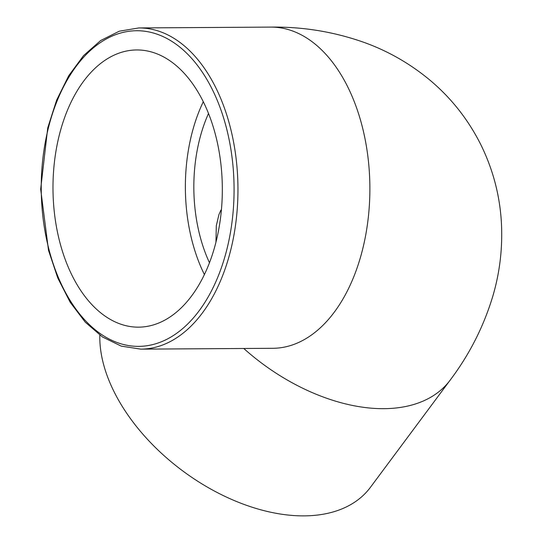 <?xml version="1.0" encoding="UTF-8"?>
<svg xmlns="http://www.w3.org/2000/svg" width="542" height="542" viewBox="0 0 542 542"><rect width="100%" height="100%" fill="white"/><g stroke="black" fill="none" stroke-linecap="round" stroke-linejoin="round"><path stroke-width="0.81" d="M209.463 262.748A124.741 76.198 89.6 0 1 208.514 113.447M221.421 209.612A124.741 76.734 36.6 0 0 220.669 210.56M191.644 295.898A138.603 84.667 89.6 0 1 138.535 327.158A138.603 84.667 89.6 0 1 52.987 189.09A138.603 84.667 89.6 0 1 136.774 49.952A138.603 84.667 89.6 0 1 217.166 141.76A138.603 84.667 89.6 0 1 191.644 295.898M204.395 274.557A138.603 84.667 89.6 0 1 203.297 101.713M99.836 335.152A160.608 98.793 36.6 0 0 114.369 392.327A160.608 98.793 36.6 0 0 243.514 504.229A160.608 98.793 36.6 0 0 370.382 487.373L450.104 380.206A160.608 98.793 36.6 0 0 450.111 380.193M138.833 27.94L270.763 27.1A160.608 98.102 89.6 0 1 347.354 86.103A160.608 98.102 89.6 0 1 360.769 256.258A160.608 98.102 89.6 0 1 272.795 348.303L140.866 349.143A160.608 98.102 -90.4 0 0 202.41 312.924A160.608 98.102 -90.4 0 0 215.425 86.944A160.608 98.102 -90.4 0 0 138.833 27.94L119.267 31.206L100.595 40.575L83.549 55.623L68.719 75.731L56.646 100.114L47.743 127.865L40.67 189.172L48.523 250.377L57.777 278.012L70.162 302.246L85.236 322.158L102.479 336.988L121.266 346.128L140.866 349.143M243.778 348.486A160.608 98.793 36.6 0 0 450.111 380.199C469.325 354.732 483.532 326.833 492.725 296.494C499.961 272.131 502.827 247.098 501.33 221.393C499.609 194.436 492.725 168.772 480.693 144.402C468.064 119.321 451.059 97.824 429.664 79.911C410.043 63.671 388.424 51.26 364.8 42.669C334.502 31.856 303.154 26.666 270.763 27.1M199.131 310.79A157.83 96.415 89.6 0 1 63.38 288.398A157.83 96.415 89.6 0 1 76.178 66.32A157.83 96.415 89.6 0 1 211.929 88.705A157.83 96.415 89.6 0 1 199.131 310.79M215.953 242.125L216.305 225.682L218.968 214.503L220.851 210.235"/></g></svg>
